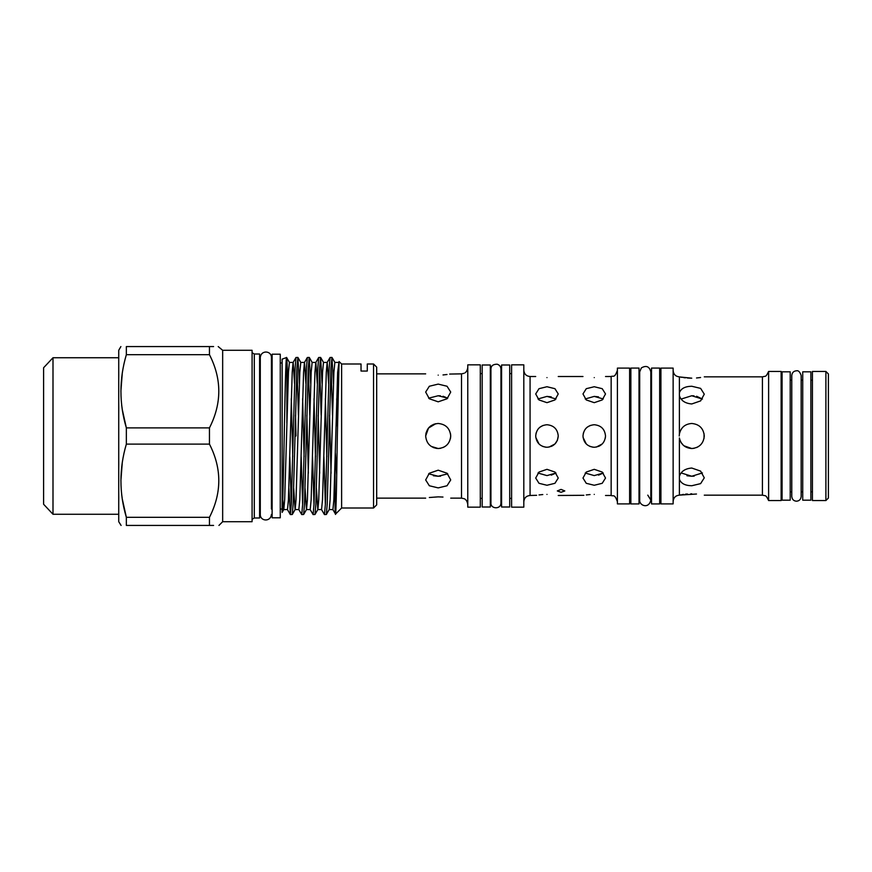 <?xml version="1.0" encoding="UTF-8"?>
<svg xmlns="http://www.w3.org/2000/svg" width="872" height="872" viewBox="0 0 872 872"><rect width="100%" height="100%" fill="white"/><g stroke="black" fill="none" stroke-linecap="round" stroke-linejoin="round"><path stroke-width="1.31" d="M630.87 436L630.87 368.071L639.013 368.071L639.013 503.929L630.87 503.929L630.87 436M651.526 436L651.526 368.071L659.668 368.071L659.668 503.929L651.526 503.929L651.526 436M782.075 436L782.075 371.821L790.206 371.821L790.206 500.179L782.075 500.179L782.075 436M802.731 436L802.731 371.821L810.873 371.821L810.873 500.179L802.731 500.179L802.731 436M704.064 433.722L704.031 438.463M698.712 446.41L696.554 447.565M694.21 448.284L691.758 448.524L683.964 445.799M683.343 445.276L681.032 442.464M679.43 438.213L679.386 437.973C680.934 444.513 685.054 448.023 691.758 448.524L685.054 446.584M440.643 448.284L438.191 448.524C445.788 447.794 449.963 443.619 450.715 436L450.464 438.463M445.156 446.41L442.987 447.565M450.508 433.722L450.715 436C449.974 428.392 445.799 424.217 438.191 423.476C430.583 424.217 426.408 428.392 425.667 436C426.408 443.608 430.583 447.783 438.191 448.524L431.226 446.41M558.244 436C557.579 429.155 553.818 425.394 546.973 424.729C540.128 425.394 536.367 429.155 535.702 436C536.367 442.845 540.128 446.606 546.973 447.271C553.818 446.606 557.568 442.856 558.244 436L557.382 440.316L554.952 443.968M554.941 443.979L549.033 447.085M545.752 447.205L542.678 446.42M539.016 443.979L535.8 437.472M605.517 436C604.841 429.155 601.091 425.394 594.246 424.729C587.401 425.394 583.641 429.155 582.976 436C583.641 442.845 587.39 446.606 594.246 447.271C601.081 446.606 604.841 442.856 605.517 436L605.299 438.202M602.203 443.979L596.306 447.085M593.025 447.205L589.952 446.42M586.278 443.979L583.074 437.472M509.717 436L509.717 364.997L501.585 364.997L501.585 507.003L509.717 507.003L509.717 436M490.315 436L490.315 364.997L482.172 364.997L482.172 507.003L490.315 507.003L490.315 436M825.893 371.45L828.4 373.957L828.4 498.043L825.893 500.55L825.893 371.45L812.432 371.45L812.432 500.55L825.893 500.55M768.614 500.55L768.614 371.45L781.127 371.45L781.127 500.55L768.614 500.55C767.033 497.095 765.801 495.47 764.897 495.678L762.411 495.165L762.411 376.835L704.282 376.835M480.298 436L480.298 364.845L467.774 364.845L467.774 507.155L480.298 507.155L480.298 436M523.81 436L523.81 364.845L511.602 364.845L511.602 507.155L523.81 507.155L523.81 436M629.617 436L629.617 368.104L617.409 368.104L617.409 503.896L629.617 503.896L629.617 436M673.13 436L673.13 368.104L660.922 368.104L660.922 503.896L673.13 503.896L673.13 436M679.386 476.417L679.386 479.208C680.934 483.437 685.054 485.617 691.758 485.748L700.608 483.633L704.282 477.834L700.619 471.109L691.758 468.035C685.054 468.613 680.934 471.414 679.386 476.417L679.386 437.973M679.386 479.208L679.386 495.133L696.488 494.021M679.43 433.776L680.062 431.52M680.433 430.659L682.078 428.054M682.144 427.978L680.389 430.746M683.321 426.746L683.931 426.223M690.722 378.165L687.398 378.012M685.414 377.827L683.626 377.609M682.067 377.369L680.836 377.151M679.909 376.977L691.758 378.175C707.911 376.715 707.911 376.715 691.758 378.175M700.587 377.511L696.532 377.979M691.758 386.252C685.054 386.383 680.934 388.552 679.386 392.792L679.386 395.583C680.934 400.586 685.054 403.387 691.758 403.965L700.608 400.902L704.282 394.166L700.619 388.378L691.758 386.252M691.758 448.524C699.355 447.794 703.53 443.619 704.282 436C703.53 428.392 699.366 424.217 691.758 423.476C685.043 423.977 680.923 427.498 679.386 434.027L679.234 436M594.246 402.668L602.214 399.954L605.517 393.948L602.214 388.683L594.246 386.732L586.278 388.683L582.976 393.948L586.267 399.954L594.246 402.668M546.973 402.668L554.941 399.954L558.244 393.948L554.941 388.683L546.973 386.732L539.005 388.683L535.702 393.948L539.005 399.954L546.973 402.668M546.973 377.598C561.514 376.432 561.514 376.432 546.973 377.598C561.514 376.432 561.514 376.432 546.973 377.598C532.432 376.432 532.432 376.432 546.973 377.598M594.246 377.598C608.787 376.432 608.787 376.432 594.246 377.598C608.787 376.432 608.787 376.432 594.246 377.598C579.706 376.432 579.706 376.432 594.246 377.598M585.21 398.973L594.246 396.4L603.282 398.973M582.976 436L583.39 432.981M585.254 429.209L586.267 428.032M587.227 427.182L590.355 425.427M594.246 469.332L586.278 472.046L582.976 478.052L586.267 483.306L594.246 485.268L602.214 483.306L605.517 478.052L602.214 472.046L594.246 469.332M598.519 475.142L603.282 473.027L594.246 475.6L585.21 473.027M594.246 494.402C579.706 495.569 579.706 495.569 594.246 494.402C608.787 495.569 608.787 495.569 594.246 494.402M558.244 495.481L583.891 495.307M586.3 494.936L590.061 494.555M537.937 398.973L546.973 396.4L556.009 398.973M535.702 436L536.117 432.981M537.98 429.209L539.005 428.032M539.953 427.182L543.082 425.427M546.973 469.332L539.005 472.046L535.702 478.052L539.005 483.306L546.973 485.268L554.941 483.306L558.244 478.052L554.941 472.046L546.973 469.332M551.246 475.142L556.009 473.027L546.973 475.6L537.937 473.027M546.973 494.402C532.432 495.569 532.432 495.569 546.973 494.402C561.514 495.569 561.514 495.569 546.973 494.402M535.702 376.519L530.067 376.519L530.067 495.481L536.618 495.307M539.027 494.936L542.787 494.555M561.056 492.277L557.306 490.947L561.056 489.399L564.816 490.947L561.056 492.277M428.643 398.166L438.191 395.757L447.739 398.166L443.041 396.259M438.191 384.105L429.329 386.252L425.667 392.062L429.34 398.777L438.191 401.818L447.042 398.777L450.715 392.062L447.053 386.252L438.191 384.105M425.667 436L428.512 428.054L435.728 423.727L433.384 424.435M433.384 475.752L438.191 476.243L428.643 473.834M438.191 470.182L429.329 473.234L425.667 479.938L429.34 485.759L438.191 487.895L447.042 485.759L450.715 479.938L447.053 473.234L438.191 470.182M429.329 497.509L438.191 496.866C422.037 498.25 422.037 498.25 438.191 496.866L442.976 497.051M436.785 448.448L433.417 447.576M425.907 433.548L426.081 432.828M428.348 428.261L429.329 427.149M430.452 426.157L431.226 425.591M681.097 399.071L691.758 395.757L702.418 399.071L696.608 396.259M686.951 475.752L691.758 476.243L681.097 472.929M679.909 495.024L680.836 494.849M682.078 494.631L683.604 494.391M685.49 494.162L687.376 493.988M690.733 493.835L691.758 493.825C707.911 495.285 707.911 495.285 691.758 493.825M683.223 445.167L681.708 443.467M438.191 375.134C422.037 373.75 422.037 373.75 438.191 375.134C422.037 373.75 422.037 373.75 438.191 375.134C454.345 373.75 454.345 373.75 438.191 375.134M679.386 376.868L679.386 392.792M467.774 504.398C466.88 499.067 463.948 498.74 464.046 498.675L461.517 498.141L461.517 373.859L449.669 374.066M447.02 374.502L443.02 374.949M332.832 509.488L335.535 514.088L341.617 508.005L341.617 363.995L361.03 363.995L361.03 371.047L367.286 371.047L367.286 363.995L373.543 363.995L373.543 508.005L376.682 504.866L376.682 367.134L373.543 363.995M335.044 464.743L335.044 507.82C335.818 531.037 336.559 489.944 337.333 436L339.077 361.531L341.617 363.995M293.21 436L295.107 367.951L295.979 357.498L297.875 357.422L296.927 367.951L293.145 504.049L292.273 514.502L290.376 514.578L291.324 504.049L293.21 436M296.96 367.09L298.431 415.225M299.379 383.549L297.875 357.422M304.579 436L306.464 367.951L307.336 357.498L309.233 357.422L308.285 367.951L304.502 504.049L303.63 514.502L301.734 514.578L302.682 504.049L304.579 436M308.328 367.09L309.789 415.225M310.737 383.549L309.233 357.422M315.937 436L317.822 367.951L318.694 357.498L320.591 357.422L319.643 367.951L315.86 504.049L314.988 514.502L313.092 514.578L314.04 504.049L315.937 436M319.686 367.09L321.147 415.225M322.095 383.549L320.591 357.422M327.294 436L329.18 367.951L330.052 357.498L331.949 357.422L331 367.951L327.218 504.049L326.346 514.502L324.449 514.578L325.398 504.049L327.294 436M331.044 367.09L332.505 415.225M333.453 383.549L331.949 357.422M288.872 488.451L290.376 514.578M291.281 504.91L289.82 456.775M298.758 509.488L301.734 514.578M302.639 504.91L301.178 456.775M310.116 509.488L313.092 514.578M314.007 504.91L312.536 456.775M321.474 509.488L324.449 514.578M325.365 504.91L323.894 456.775M286.866 423.062L286.866 358.817L286.572 357.531L282.136 359.144L282.136 512.387L283.814 509.488L284.675 499.711L288.458 372.29L289.406 362.436L293.123 362.436M291.281 398.711L292.752 456.775M283.771 509.564L287.488 509.564L288.425 499.711L292.218 372.29L293.079 362.512L295.979 357.498M293.166 362.436L294.551 383.549M295.499 415.225L296 436M292.273 514.502L295.172 509.488L296.033 499.711L299.815 372.29L300.764 362.436L304.481 362.436M302.639 398.711L304.11 456.775M295.128 509.564L298.845 509.564L299.794 499.711L303.576 372.29L304.437 362.512L307.336 357.498M304.524 362.436L305.909 383.549M306.857 415.225L308.328 473.289M303.63 514.502L306.53 509.488L307.391 499.711L311.173 372.29L312.122 362.436L315.838 362.436M314.007 398.711L315.468 456.775M306.486 509.564L310.203 509.564L311.151 499.711L314.934 372.29L315.795 362.512L318.694 357.498M315.882 362.436L317.266 383.549M318.215 415.225L319.686 473.289M314.988 514.502L317.888 509.488L318.749 499.711L322.542 372.29L323.479 362.436L327.196 362.436L328.624 383.549M325.365 398.711L326.826 456.775M317.844 509.564L321.561 509.564L322.509 499.711L326.292 372.29L327.153 362.512L330.052 357.498M329.583 415.225L331.044 473.289M326.346 514.502L329.245 509.488L330.107 499.711L333.9 372.29L334.848 362.436L338.554 362.436M336.723 398.711L337.464 426.561M329.202 509.564L332.919 509.564L333.867 499.711L337.649 372.29L339.077 361.531M293.701 488.451L295.085 509.564M305.058 488.451L306.443 509.564M316.416 488.451L317.8 509.564M280.261 436L280.261 354.206L272.119 354.206L272.119 517.794L280.261 517.794L280.261 436M254.308 517.99L259.605 517.99L259.605 354.01L254.308 354.01L254.308 517.99L252.084 519.265M222.665 436L222.665 350.293L252.084 350.293L252.084 521.707L222.665 521.707L222.665 436M122.353 409.905L126.353 427.89C119.126 403.616 119.126 379.211 126.353 354.675L209.454 354.675L209.454 346.565C221.902 346.565 221.902 346.565 209.454 346.565L213.596 346.565M218.185 346.565L222.665 350.293M209.454 354.675C221.902 379.004 221.902 403.409 209.454 427.89L126.353 427.89L126.353 444.11L209.454 444.11L209.454 427.89M121.088 525.435L118.734 521.707L118.734 350.293L120.881 346.565M209.454 346.565L126.353 346.565C119.126 346.565 119.126 346.565 126.353 346.565L126.353 354.675M122.287 373.096L120.881 391.277M52.996 357.738L43.6 367.755L43.6 504.245L52.996 514.262L52.996 357.738L118.734 357.738M122.287 462.542L120.881 480.723M122.353 499.34L126.353 517.325L126.353 525.435C119.126 525.435 119.126 525.435 126.353 525.435L209.454 525.435C221.902 525.435 221.902 525.435 209.454 525.435L209.454 517.325L126.353 517.325C119.126 493.051 119.126 468.646 126.353 444.11M213.596 525.435L209.454 525.435M209.454 444.11C221.902 468.449 221.902 492.844 209.454 517.325M288.022 383.549L286.866 358.817C286.038 350.228 285.34 380.29 284.49 421.688C283.76 462.629 282.888 506.251 282.136 511.81M282.768 499.547L283.727 509.564M336.723 474.978L335.349 453.168M450.715 436L450.475 438.442M438.191 496.866C454.345 498.25 454.345 498.25 438.191 496.866M702.418 472.929L691.758 476.243L694.21 476.123M694.014 395.855L691.758 395.757M447.739 473.834L438.191 476.243L440.643 476.123M440.458 395.855L438.191 395.757M551.246 396.858L546.973 396.4M553.24 445.374L551.431 446.355M598.519 396.858L594.246 396.4M600.503 445.374L598.704 446.355M617.409 501.738C614.509 493.258 613.081 496.691 611.152 495.481L611.152 376.519L605.517 376.519M679.386 395.583L679.386 434.027M801.161 436L801.161 496.506C800.834 499.416 799.264 500.986 796.474 501.204C793.673 500.986 792.103 499.416 791.776 496.506L791.776 375.494C792.103 372.584 793.673 371.014 796.474 370.796C798.349 370.273 799.918 371.843 801.161 375.494L801.161 436M790.206 380.214L791.776 380.214L791.776 375.494M501.585 373.608L500.953 373.608L500.953 369.074C500.8 366.589 499.536 364.965 497.171 364.213C493.072 364.213 491.001 365.837 490.936 369.074L490.936 502.926C490.402 509.074 501.029 509.706 500.953 502.926L500.953 369.074M530.067 495.481C526.263 495.852 524.181 497.934 523.81 501.738M812.432 380.214L810.873 380.214M802.731 380.214L801.161 380.214M782.075 380.214L781.127 380.214M679.234 495.165C675.56 495.558 673.533 497.65 673.13 501.422M582.976 376.519L558.244 376.519M639.699 371.886L641.367 367.908C646.261 365.106 649.411 366.436 650.839 371.886L650.839 500.114C648.724 509.51 639.067 505.335 639.699 500.114L639.699 371.886L639.699 376.868L639.013 376.868M630.87 376.868L629.617 376.868M660.922 376.868L659.668 376.868M651.526 376.868L650.839 376.868M490.936 373.608L490.315 373.608M482.172 373.608L480.298 373.608M511.602 373.608L509.717 373.608M425.667 373.859L376.682 373.859M280.261 362.97L282.136 362.97M272.119 509.03L271.432 509.03L271.432 357.553L271.432 362.97L272.119 362.97M271.432 514.447C270.68 522.241 260.085 521.347 260.292 514.447L260.292 357.553C260.946 349.792 271.552 350.609 271.432 357.553M259.605 362.97L260.292 362.97M254.308 354.01L252.084 352.735M52.996 514.262L118.734 514.262M222.665 521.707L218.937 525.435M259.605 509.03L260.292 509.03M280.261 509.03L282.136 509.03M332.025 357.498L334.924 362.512M320.667 357.498L323.567 362.512M309.309 357.498L312.209 362.512M297.952 357.498L300.851 362.512M286.637 357.575L289.493 362.512M287.4 509.488L290.3 514.502M341.617 508.005L373.543 508.005M461.517 498.141L450.715 498.141M425.667 498.141L376.682 498.141M501.585 498.392L500.953 498.392M511.602 498.392L509.717 498.392M482.172 498.392L480.298 498.392M490.936 498.392L490.315 498.392M647.776 495.133L650.839 500.114M660.922 495.133L659.668 495.133M651.526 495.133L650.839 495.133M639.699 495.133L639.013 495.133M630.87 495.133L629.617 495.133M611.152 495.481L605.517 495.481M762.411 495.165L704.282 495.165M679.234 376.835C675.56 376.442 673.533 374.35 673.13 370.578M812.432 491.786L810.873 491.786M802.731 491.786L801.161 491.786M791.776 491.786L790.206 491.786M782.075 491.786L781.127 491.786M762.411 376.835L764.897 376.323C765.801 376.53 767.033 374.906 768.614 371.45M611.152 376.519C613.081 375.309 614.509 378.742 617.409 370.262M530.067 376.519C526.263 376.148 524.181 374.066 523.81 370.262M461.517 373.859L464.089 373.303C464.013 373.238 466.902 372.878 467.774 367.603"/></g></svg>
